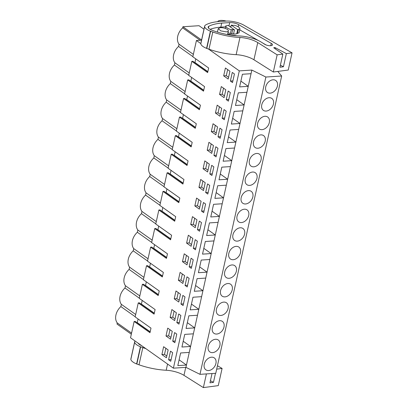 <?xml version="1.0" encoding="UTF-8"?>
<svg xmlns="http://www.w3.org/2000/svg" width="408" height="408" viewBox="0 0 408 408"><rect width="100%" height="100%" fill="white"/><g stroke="black" fill="none" stroke-linecap="round" stroke-linejoin="round"><path stroke-width="0.61" d="M201.552 40.157L196.437 40.489L200.818 43.595M208.519 49.057L239.302 70.88L251.853 70.069L265.883 77.036L281.673 76.01L277.787 71.431M203.98 29.208L199.038 25.704L182.906 26.75L182.662 27.866A12.189 8.782 125.3 0 0 179.036 44.212L178.541 46.451A12.189 8.782 125.3 0 0 174.915 62.796L174.42 65.03A12.189 8.782 125.3 0 0 170.799 81.376L170.299 83.609A12.189 8.782 125.3 0 0 166.678 99.955L166.184 102.194A12.189 8.782 125.3 0 0 162.557 118.539L162.063 120.773A12.189 8.782 125.3 0 0 158.437 137.119L157.942 139.352A12.189 8.782 125.3 0 0 154.321 155.698L153.826 157.937A12.189 8.782 125.3 0 0 150.2 174.282L149.705 176.516A12.189 8.782 125.3 0 0 146.079 192.862L145.585 195.095A12.189 8.782 125.3 0 0 141.964 211.441L141.469 213.675A12.189 8.782 125.3 0 0 137.843 230.02L137.348 232.259A12.189 8.782 125.3 0 0 133.722 248.605L133.227 250.838A12.189 8.782 125.3 0 0 129.606 267.184L129.107 269.418A12.189 8.782 125.3 0 0 125.486 285.763L124.991 288.002A12.189 8.782 125.3 0 0 121.365 304.348L120.87 306.581A12.189 8.782 125.3 0 0 117.244 322.927L116.999 324.044L131.32 334.198M201.588 39.994L182.906 26.75M150.144 331.969L135.257 321.417L134.14 321.489L130.529 337.783L173.395 368.174L185.941 367.358L199.976 374.33L215.761 373.305L281.673 76.01M138.093 319L137.287 322.636L137.006 322.651M154.265 313.385L139.378 302.833L138.261 302.909L135.155 316.914L150.991 328.144L149.976 332.714L134.14 321.489M142.214 300.421L141.408 304.057L141.127 304.072M158.381 294.805L143.499 284.254L142.377 284.325L139.271 298.335L155.111 309.565L154.096 314.135L138.261 302.909M146.334 281.836L145.529 285.473L145.243 285.493M162.501 276.226L147.614 265.674L146.498 265.746L143.392 279.755L159.232 290.981L158.217 295.555L142.377 284.325M150.45 263.257L149.644 266.893L149.364 266.914M166.622 257.647L151.735 247.09L150.618 247.166L147.512 261.171L163.348 272.401L162.333 276.971L146.498 265.746M154.571 244.678L153.765 248.314L153.484 248.329M170.738 239.062L155.856 228.511L154.734 228.582L151.628 242.592L167.469 253.822L166.454 258.392L150.618 247.166M158.692 226.098L157.886 229.73L157.6 229.75M174.859 220.483L159.972 209.931L158.855 210.003L155.749 224.012L171.589 235.238L170.575 239.812L154.734 228.582M162.807 207.514L162.001 211.15L161.721 211.171M178.979 201.904L164.093 191.352L162.976 191.423L159.87 205.433L175.705 216.658L174.695 221.233L158.855 210.003M166.928 188.935L166.122 192.571L165.842 192.586M183.095 183.32L168.213 172.768L167.091 172.839L163.99 186.849L179.826 198.079L178.811 202.649L162.976 191.423M171.049 170.355L170.243 173.992L169.958 174.007M187.216 164.74L172.334 154.188L171.212 154.26L168.106 168.269L183.947 179.5L182.932 184.069L167.091 172.839M175.165 151.771L174.359 155.407L174.078 155.428M191.337 146.161L176.45 135.609L175.333 135.68L172.227 149.69L188.062 160.915L187.053 165.49L171.212 154.26M179.285 133.192L178.48 136.828L178.199 136.848M195.458 127.577L180.571 117.025L179.454 117.101L176.348 131.106L192.183 142.336L191.168 146.906L175.333 135.68M183.406 114.612L182.6 118.249L182.32 118.264M199.573 108.997L184.691 98.445L183.569 98.517L180.464 112.526L196.304 123.757L195.289 128.326L179.454 117.101M187.527 96.033L186.721 99.664L186.436 99.685M203.694 90.418L188.807 79.866L187.69 79.937L184.584 93.947L200.42 105.172L199.41 109.747L183.569 98.517M191.643 77.449L190.837 81.085L190.556 81.105M207.815 71.839L192.928 61.282L191.811 61.358L188.705 75.368L204.541 86.593L203.526 91.168L187.69 79.937M195.764 58.869L194.958 62.506L194.677 62.521M196.437 40.489L192.821 56.783L208.661 68.014L207.647 72.583L191.811 61.358M239.302 70.88L173.395 368.174M232.524 82.569L230.377 81.044L232.285 72.435L234.432 73.96L232.524 82.569M211.313 131.6L213.058 123.741L217.581 126.959L215.842 134.798L211.313 131.6L213.94 131.432L215.291 125.332M213.899 155.366L216.046 156.891L217.959 148.282L215.806 146.758L213.899 155.366L216.424 155.203M219.555 94.442L221.294 86.578L225.818 89.796L224.079 97.634L219.555 94.442L222.176 94.268L223.528 88.169M226.256 99.629L228.404 101.148L230.316 92.539L228.164 91.015L226.256 99.629L228.781 99.465M215.434 113.021L217.178 105.162L221.697 108.38L219.963 116.219L215.434 113.021L218.056 112.853L219.412 106.748M222.136 118.208L224.288 119.733L226.195 111.119L224.048 109.594L222.136 118.208L224.66 118.045M211.721 153.377L207.193 150.185L208.937 142.321L213.46 145.539L211.721 153.377M220.167 138.312L218.02 136.787L219.927 128.178L222.074 129.698L220.167 138.312M197.421 229.694L199.568 231.214L201.481 222.605L199.328 221.08L197.421 229.694L199.946 229.531M190.72 224.507L192.459 216.643L196.982 219.861L195.243 227.7L190.72 224.507L193.341 224.334L194.692 218.234M174.649 320.606L170.121 317.409L171.865 309.55L176.389 312.768L174.649 320.606M185.064 285.437L187.211 286.957L189.123 278.348L186.971 276.823L185.064 285.437L187.588 285.269M205.657 192.53L207.57 183.921L209.717 185.441L207.81 194.055L205.657 192.53L208.182 192.367M201.542 211.109L203.689 212.634L205.601 204.026L203.449 202.501L201.542 211.109L204.066 210.946M209.34 164.123L207.601 171.962L203.077 168.764L204.816 160.9L209.34 164.123M196.579 198.064L201.103 201.282L199.364 209.12L194.835 205.923L196.579 198.064M180.943 304.016L183.095 305.541L185.002 296.927L182.855 295.402L180.943 304.016L183.467 303.853M178.362 280.25L180.101 272.386L184.625 275.604L182.886 283.443L178.362 280.25L180.984 280.077L182.335 273.977M189.184 266.852L191.092 258.244L193.239 259.763L191.332 268.377L189.184 266.852L191.704 266.689M188.746 257.025L187.007 264.863L182.478 261.666L184.222 253.807L188.746 257.025M195.452 249.798L193.3 248.273L195.213 239.659L197.36 241.184L195.452 249.798M192.862 238.445L191.128 246.284L186.599 243.086L188.343 235.227L192.862 238.445M174.242 298.829L175.986 290.97L180.504 294.188L178.77 302.027L174.242 298.829L176.863 298.661L178.22 292.556M174.854 342.7L172.706 341.175L174.614 332.566L176.766 334.091L174.854 342.7M172.268 331.347L170.529 339.186L166 335.988L167.744 328.129L172.268 331.347M176.827 322.595L178.974 324.12L180.882 315.506L178.735 313.987L176.827 322.595L179.347 322.432M200.7 179.484L205.219 182.702L203.485 190.541L198.956 187.343L200.7 179.484M228.2 79.055L223.671 75.857L225.415 67.998L229.939 71.216L228.2 79.055M209.778 173.951L211.931 175.476L213.838 166.862L211.691 165.337L209.778 173.951L212.303 173.788M168.586 359.759L170.498 351.145L172.645 352.67L170.738 361.279L168.586 359.759L171.11 359.596M166.408 357.765L161.884 354.572L163.623 346.708L168.147 349.931L166.408 357.765M251.853 70.069L251.048 73.7L242.403 74.256L239.603 86.894L248.243 86.338L246.927 92.279L238.287 92.84L235.482 105.478L244.127 104.917L242.806 110.859L234.166 111.42L231.367 124.058L240.006 123.497L238.69 129.438L230.046 129.999L227.246 142.637L235.885 142.076L234.569 148.022L225.93 148.578L223.125 161.216L231.769 160.66L230.449 166.602L221.809 167.163L219.009 179.8L227.649 179.239L226.333 185.181L217.688 185.742L214.889 198.38L223.528 197.819L222.212 203.765L213.573 204.321L210.768 216.959L219.407 216.403L218.826 219.045L218.091 222.345L209.452 222.906L206.647 235.544L215.291 234.983L213.971 240.924L205.331 241.485L202.531 254.123L211.171 253.562L209.855 259.503L201.21 260.064L198.41 272.702L207.05 272.141L205.734 278.088L197.095 278.649L194.29 291.286L202.934 290.725L201.613 296.667L192.974 297.228L190.174 309.866L198.813 309.305L197.498 315.246L188.853 315.807L186.053 328.445L194.692 327.884L193.377 333.831L184.737 334.387L181.932 347.024L190.577 346.469L185.941 367.358M189.256 352.41L180.617 352.971L177.817 365.609L186.456 365.048L179.097 359.83M265.883 77.036L199.976 374.33M193.377 333.831L190.577 346.469L183.212 341.251M197.498 315.246L194.692 327.884L187.333 322.667M201.613 296.667L198.813 309.305L191.454 304.087M205.734 278.088L202.934 290.725L195.575 285.508M209.855 259.503L207.05 272.141L199.691 266.924M213.971 240.924L211.171 253.562L203.811 248.345M218.091 222.345L215.291 234.983L207.932 229.765M222.212 203.765L219.407 216.403L212.048 211.181M226.333 185.181L223.528 197.819L216.169 192.601M230.449 166.602L227.649 179.239L220.289 174.022M234.569 148.022L231.769 160.66L224.405 155.443M238.69 129.438L235.885 142.076L228.526 136.859M242.806 110.859L240.006 123.497L232.647 118.279M246.927 92.279L244.127 104.917L236.768 99.7M251.048 73.7L248.243 86.338L240.883 81.116M277.404 86.093A7.298 5.258 -54.7 0 1 273.192 92.075A7.298 5.258 -54.7 0 1 267.352 92.427A7.298 5.258 -54.7 0 1 265.741 86.848A7.298 5.258 -54.7 0 1 269.953 80.871A7.298 5.258 -54.7 0 1 275.793 80.519A7.298 5.258 -54.7 0 1 277.404 86.093M220.575 290.583A7.298 5.258 -54.7 0 1 224.788 284.6A7.298 5.258 -54.7 0 1 230.627 284.249A7.298 5.258 -54.7 0 1 232.239 289.823A7.298 5.258 -54.7 0 1 228.026 295.805A7.298 5.258 -54.7 0 1 222.187 296.157A7.298 5.258 -54.7 0 1 220.575 290.583M216.454 309.162A7.298 5.258 -54.7 0 1 220.667 303.18A7.298 5.258 -54.7 0 1 226.506 302.828A7.298 5.258 -54.7 0 1 228.123 308.407A7.298 5.258 -54.7 0 1 223.905 314.384A7.298 5.258 -54.7 0 1 218.066 314.736A7.298 5.258 -54.7 0 1 216.454 309.162M245.29 179.097A7.298 5.258 -54.7 0 1 249.502 173.114A7.298 5.258 -54.7 0 1 255.342 172.763A7.298 5.258 -54.7 0 1 256.958 178.342A7.298 5.258 -54.7 0 1 252.741 184.319A7.298 5.258 -54.7 0 1 246.901 184.671A7.298 5.258 -54.7 0 1 245.29 179.097M265.195 141.178A7.298 5.258 -54.7 0 1 260.982 147.155A7.298 5.258 -54.7 0 1 255.138 147.512A7.298 5.258 -54.7 0 1 253.526 141.933A7.298 5.258 -54.7 0 1 257.739 135.956A7.298 5.258 -54.7 0 1 263.583 135.604A7.298 5.258 -54.7 0 1 265.195 141.178M261.074 159.757A7.298 5.258 -54.7 0 1 256.861 165.74A7.298 5.258 -54.7 0 1 251.022 166.092A7.298 5.258 -54.7 0 1 249.405 160.517A7.298 5.258 -54.7 0 1 253.623 154.535A7.298 5.258 -54.7 0 1 259.462 154.183A7.298 5.258 -54.7 0 1 261.074 159.757M261.768 104.774A7.298 5.258 -54.7 0 1 265.98 98.792A7.298 5.258 -54.7 0 1 271.82 98.44A7.298 5.258 -54.7 0 1 273.431 104.014A7.298 5.258 -54.7 0 1 269.219 109.997A7.298 5.258 -54.7 0 1 263.379 110.349A7.298 5.258 -54.7 0 1 261.768 104.774M269.316 122.599A7.298 5.258 -54.7 0 1 265.098 128.576A7.298 5.258 -54.7 0 1 259.259 128.928A7.298 5.258 -54.7 0 1 257.647 123.354A7.298 5.258 -54.7 0 1 261.86 117.371A7.298 5.258 -54.7 0 1 267.699 117.019A7.298 5.258 -54.7 0 1 269.316 122.599M244.596 234.08A7.298 5.258 -54.7 0 1 240.383 240.062A7.298 5.258 -54.7 0 1 234.544 240.414A7.298 5.258 -54.7 0 1 232.932 234.84A7.298 5.258 -54.7 0 1 237.145 228.857A7.298 5.258 -54.7 0 1 242.984 228.506A7.298 5.258 -54.7 0 1 244.596 234.08M248.717 215.501A7.298 5.258 -54.7 0 1 244.504 221.483A7.298 5.258 -54.7 0 1 238.665 221.835A7.298 5.258 -54.7 0 1 237.048 216.255A7.298 5.258 -54.7 0 1 241.266 210.278A7.298 5.258 -54.7 0 1 247.105 209.926A7.298 5.258 -54.7 0 1 248.717 215.501M252.838 196.921A7.298 5.258 -54.7 0 1 248.625 202.898A7.298 5.258 -54.7 0 1 242.78 203.25A7.298 5.258 -54.7 0 1 241.169 197.676A7.298 5.258 -54.7 0 1 245.381 191.699A7.298 5.258 -54.7 0 1 251.226 191.347A7.298 5.258 -54.7 0 1 252.838 196.921M240.48 252.664A7.298 5.258 -54.7 0 1 236.268 258.641A7.298 5.258 -54.7 0 1 230.423 258.993A7.298 5.258 -54.7 0 1 228.811 253.419A7.298 5.258 -54.7 0 1 233.024 247.442A7.298 5.258 -54.7 0 1 238.869 247.085A7.298 5.258 -54.7 0 1 240.48 252.664M219.881 345.566A7.298 5.258 -54.7 0 1 215.669 351.548A7.298 5.258 -54.7 0 1 209.829 351.9A7.298 5.258 -54.7 0 1 208.218 346.321A7.298 5.258 -54.7 0 1 212.43 340.343A7.298 5.258 -54.7 0 1 218.27 339.991A7.298 5.258 -54.7 0 1 219.881 345.566M224.002 326.986A7.298 5.258 -54.7 0 1 219.79 332.964A7.298 5.258 -54.7 0 1 213.945 333.321A7.298 5.258 -54.7 0 1 212.333 327.741A7.298 5.258 -54.7 0 1 216.546 321.764A7.298 5.258 -54.7 0 1 222.391 321.412A7.298 5.258 -54.7 0 1 224.002 326.986M236.359 271.244A7.298 5.258 -54.7 0 1 232.147 277.221A7.298 5.258 -54.7 0 1 226.307 277.578A7.298 5.258 -54.7 0 1 224.691 271.998A7.298 5.258 -54.7 0 1 228.908 266.021A7.298 5.258 -54.7 0 1 234.748 265.669A7.298 5.258 -54.7 0 1 236.359 271.244M204.24 364.247A7.298 5.258 -54.7 0 1 208.457 358.265A7.298 5.258 -54.7 0 1 214.297 357.913A7.298 5.258 -54.7 0 1 215.909 363.487A7.298 5.258 -54.7 0 1 211.696 369.47A7.298 5.258 -54.7 0 1 205.856 369.821A7.298 5.258 -54.7 0 1 204.24 364.247M182.662 27.866L200.124 40.249M225.262 28.422L225.818 25.913A7.196 2.519 -167.5 0 0 231.27 29.677L232.682 29.585A5.998 2.096 -167.5 0 0 234.447 29.845L233.539 33.941M232.682 29.585L231.831 33.425L230.418 33.517L231.27 29.677M225.818 25.913A7.196 2.519 -167.5 0 1 225.843 25.826L227.256 25.735A5.998 2.096 -167.5 0 1 228.046 25.306L234.447 29.845M238.435 29.208L239.848 29.121L238.996 32.961L237.584 33.053L238.435 29.208A5.998 2.096 -167.5 0 1 237.645 29.636L231.244 25.102L230.77 27.239M231.244 25.102A5.998 2.096 -167.5 0 1 233.009 25.362L234.421 25.27A7.196 2.519 -167.5 0 1 239.873 29.029A7.196 2.519 -167.5 0 1 239.848 29.121M237.645 29.636L236.722 33.788M226.236 31.839L220.784 30.88L218.219 28.626L220.356 27.668A5.197 1.821 -167.5 0 1 225.808 28.626A5.197 1.821 -167.5 0 1 228.373 30.88A5.197 1.821 -167.5 0 1 226.236 31.839M178.541 46.451L192.862 56.605M179.036 44.212L193.356 54.366M189.241 72.95L174.915 62.796M174.42 65.03L188.746 75.184M185.12 91.53L170.799 81.376M170.299 83.609L184.625 93.763M180.999 110.109L166.678 99.955M166.184 102.194L180.504 112.348M176.883 128.693L162.557 118.539M162.063 120.773L176.384 130.927M172.763 147.273L158.437 137.119M157.942 139.352L172.268 149.506M168.642 165.852L154.321 155.698M153.826 157.937L168.147 168.091M164.526 184.436L150.2 174.282M149.705 176.516L164.026 186.67M160.405 203.016L146.079 192.862M145.585 195.095L159.911 205.25M156.284 221.595L141.964 211.441M141.469 213.675L155.79 223.829M152.164 240.174L137.843 230.02M137.348 232.259L151.669 242.413M148.048 258.759L133.722 248.605M133.227 250.838L147.553 260.993M143.927 277.338L129.606 267.184M129.107 269.418L143.432 279.572M139.806 295.917L125.486 285.763M124.991 288.002L139.312 298.156M135.691 314.502L121.365 304.348M120.87 306.581L135.191 316.736M131.57 333.081L117.244 322.927M137.287 322.636L150.185 331.78M141.408 304.057L154.306 313.196M145.529 285.473L158.421 294.617M149.644 266.893L162.542 276.038M153.765 248.314L166.663 257.458M157.886 229.73L170.784 238.874M162.001 211.15L174.899 220.294M166.122 192.571L179.02 201.715M170.243 173.992L183.141 183.131M174.359 155.407L187.257 164.552M178.48 136.828L191.377 145.972M182.6 118.249L195.498 127.388M186.721 99.664L199.614 108.808M190.837 81.085L203.735 90.229M194.958 62.506L207.856 71.65M230.377 81.044L232.897 80.881M216.23 133.049L213.94 131.432M224.466 95.885L222.176 94.268M220.351 114.469L218.056 112.853M207.193 150.185L209.819 150.011L211.171 143.912M212.109 151.628L209.819 150.011M218.02 136.787L220.539 136.624M195.631 225.95L193.341 224.334M170.121 317.409L172.747 317.24L174.099 311.141M175.037 318.857L172.747 317.24M203.077 168.764L205.698 168.591L207.055 162.491M207.988 170.213L205.698 168.591M194.835 205.923L197.462 205.754L198.813 199.655M199.752 207.371L197.462 205.754M183.274 281.693L180.984 280.077M182.478 261.666L185.105 261.497L186.456 255.398M187.394 263.114L185.105 261.497M193.3 248.273L195.825 248.11M186.599 243.086L189.225 242.918L190.577 236.813M191.515 244.535L189.225 242.918M179.158 300.278L176.863 298.661M172.706 341.175L175.231 341.012M166 335.988L168.626 335.82L169.978 329.72M170.916 337.436L168.626 335.82M198.956 187.343L201.583 187.175L202.934 181.076M203.873 188.792L201.583 187.175M223.671 75.857L226.297 75.689L227.649 69.59M228.587 77.306L226.297 75.689M161.884 354.572L164.506 354.399L165.862 348.299M166.796 356.016L164.506 354.399M227.98 32.65A7.196 2.519 12.5 0 0 230.418 33.517M226.236 21.083A7.196 2.519 12.5 0 0 217.923 21.323L217.632 21.66A1.199 0.418 12.5 0 0 217.632 21.665M204.658 26.143L200.848 43.33A10.797 3.779 12.5 0 0 200.823 43.773A11.781 4.121 12.5 0 0 206.57 48.363A13.999 4.896 12.5 0 0 206.8 48.45L208.972 49.215A35.991 12.592 12.5 0 0 236.145 54.667A15.999 5.595 12.5 0 1 253.934 59.767L273.335 72.017L288.247 70.043L292.057 52.851L243.826 25.163A13.999 4.896 12.5 0 0 226.144 21.088L219.529 21.476A12.796 4.478 12.5 0 0 218.606 21.553L217.454 21.685A45.992 16.091 12.5 0 0 205.642 24.98A10.797 3.779 12.5 0 0 204.658 26.143A10.797 3.779 12.5 0 0 204.638 26.581A11.781 4.121 12.5 0 0 210.385 31.176A13.999 4.896 12.5 0 0 210.61 31.258L212.782 32.028A35.991 12.592 12.5 0 0 239.955 37.48A15.999 5.595 12.5 0 1 257.744 42.575L277.149 54.83L282.851 54.07L274.028 48.011A1 0.352 12.5 0 1 273.839 47.736A1 0.352 12.5 0 1 274.462 47.552A1 0.352 12.5 0 1 275.482 47.818L286.355 53.606L283.438 66.774L279.934 67.238L282.851 54.07M292.057 52.851L286.355 53.606M238.67 24.679A7.089 2.479 12.5 0 0 229.714 22.619L221.707 23.088A45.992 16.091 12.5 0 0 208.835 26.275A6.819 2.387 12.5 0 0 208.146 27.045A6.819 2.387 12.5 0 0 211.512 30.003A32.125 11.24 12.5 0 0 239.282 35.955A19.462 6.808 12.5 0 1 261.36 42.177L264.68 44.273A4.524 1.581 12.5 0 0 269.428 45.701A4.524 1.581 12.5 0 0 272.498 44.88A4.524 1.581 12.5 0 0 271.662 43.641A4.524 1.581 12.5 0 0 271.279 43.401L238.67 24.679L238.19 26.831M206.57 48.363L210.385 31.176M273.335 72.017L277.149 54.83M280.393 65.153L283.438 66.774M230.892 26.688A7.089 2.479 12.5 0 0 229.908 26.627M239.7 29.81L258.621 40.667M262.446 42.865L266.093 44.957M210.079 29.33A45.992 16.091 12.5 0 1 220.815 27.107L221.707 23.088M220.815 27.107L225.614 26.826M236.609 35.802A5.401 1.887 12.5 0 0 234.07 35.292A9.721 3.402 12.5 0 1 229.383 34.343A1 0.352 12.5 0 0 228.546 34.236A1 0.352 12.5 0 1 227.654 34.109M230.933 33.482A6.197 2.167 12.5 0 0 235.462 33.981A6.197 2.167 12.5 0 0 237.935 33.028M135.089 341.017A10.797 3.779 12.5 0 0 134.696 341.72A10.797 3.779 12.5 0 0 134.671 342.164A11.781 4.121 12.5 0 0 140.418 346.754A13.999 4.896 12.5 0 0 140.648 346.836L142.82 347.606A35.991 12.592 12.5 0 0 145.789 348.6M217.439 365.757L222.095 368.429L216.684 369.148M138.276 343.276A6.819 2.387 12.5 0 0 141.51 345.571M134.696 341.72L130.886 358.913A10.797 3.779 12.5 0 0 130.861 359.351A11.781 4.121 12.5 0 0 136.609 363.946A13.999 4.896 12.5 0 0 136.838 364.028L139.006 364.798A35.991 12.592 12.5 0 0 166.184 370.25A15.999 5.595 12.5 0 1 183.972 375.35L203.373 387.6L218.285 385.621L222.095 368.429M136.609 363.946L140.418 346.754M203.373 387.6L206.407 373.912M215.475 373.325L213.471 382.357L209.967 382.821L212.027 373.544M210.431 380.735L213.471 382.357M140.418 344.796A45.992 16.091 12.5 0 0 140.117 344.908M200.823 43.773L204.638 26.581M206.8 48.45L210.61 31.258M208.972 49.215L212.782 32.028M236.145 54.667L239.955 37.48M253.934 59.767L257.744 42.575M275.252 48.853L275.482 47.818M228.97 25.964L229.714 22.619M270.769 45.706L271.279 43.401M208.442 28.035L208.835 26.275M234.008 35.557L234.07 35.292M228.434 34.757L228.546 34.236M229.255 34.894L229.383 34.343M130.861 359.351L134.671 342.164M136.838 364.028L140.648 346.836M139.006 364.798L142.82 347.606M166.184 370.25L167.561 364.038M183.972 375.35L185.742 367.373M237.757 33.038L237.691 33.328M218.219 28.626L217.449 32.099M228.373 30.88L227.547 34.593M239.022 32.87L239.873 29.029"/></g></svg>

